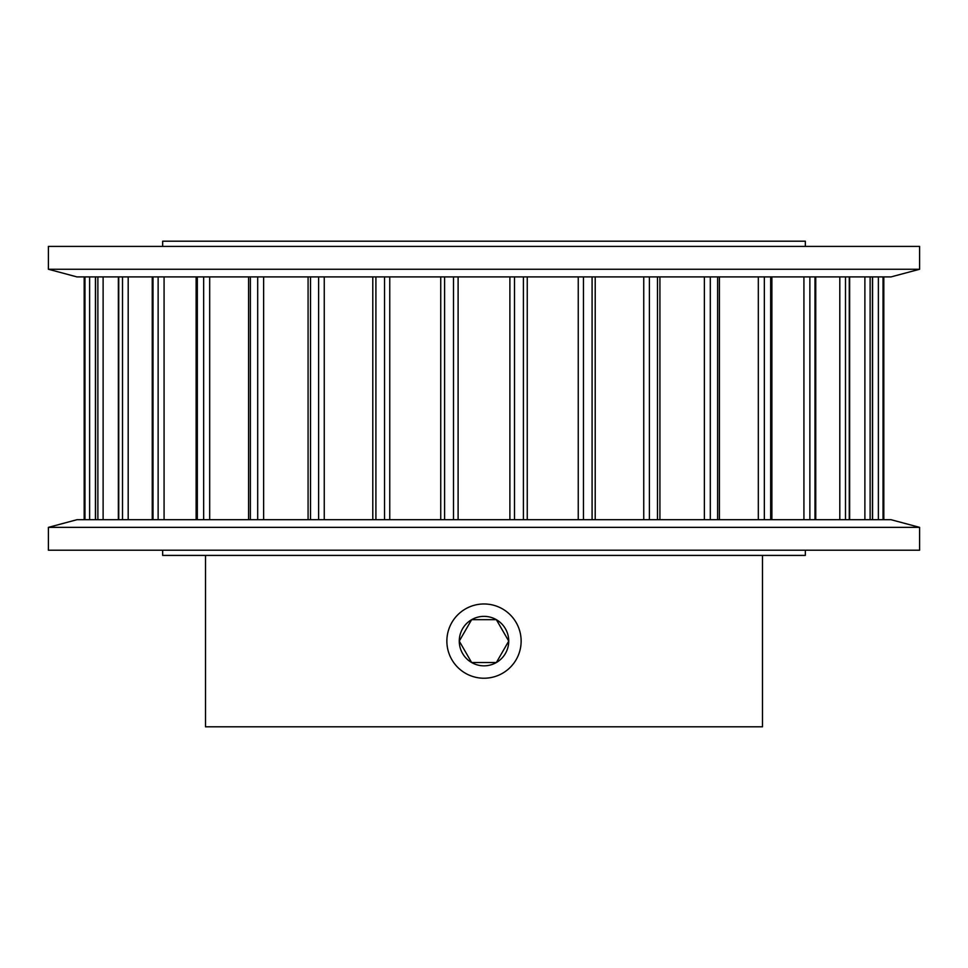 <?xml version="1.0" encoding="UTF-8"?>
<svg xmlns="http://www.w3.org/2000/svg" width="968" height="968" viewBox="0 0 968 968"><rect width="100%" height="100%" fill="white"/><g stroke="black" fill="none" stroke-linecap="round" stroke-linejoin="round"><path stroke-width="1.45" d="M805.34 246.404L805.34 241.201L162.66 241.201L162.66 246.404M762.494 676.801L762.494 726.799L205.506 726.799L205.506 555.414M762.494 605.399L762.494 555.414M162.66 550.211L162.66 555.414L805.34 555.414L805.34 550.211M84.18 519.707L84.18 276.909L84.18 519.707M95.433 519.707L95.433 276.909M118.35 519.707L118.35 276.909M152.254 519.707L152.254 276.909M196.117 519.707L196.117 276.909M248.582 519.707L248.582 276.909M308.078 519.707L308.078 276.909M372.789 519.707L372.789 276.909M440.743 519.707L440.743 276.909M919.6 527.354L48.4 527.354L48.4 550.211L919.6 550.211L919.6 527.354L891.032 519.707L76.968 519.707L48.4 527.354M48.4 269.261L919.6 269.261L919.6 246.404L48.4 246.404L48.4 269.261L76.968 276.909L891.032 276.909L919.6 269.261M484 662.523L471.634 662.523L459.268 641.106L471.634 619.677L496.366 619.677A24.732 24.732 0 0 0 459.268 641.106A24.732 24.732 0 0 0 496.366 662.523L471.634 662.523L459.268 641.106L471.634 619.677L496.366 619.677L508.732 641.106A24.732 24.732 0 0 0 496.366 619.677L508.732 641.106L496.366 662.523A24.732 24.732 0 0 0 508.732 641.106L496.366 662.523L484 662.523M484 678.229A37.135 37.135 0 0 0 521.135 641.106A37.135 37.135 0 0 0 484 603.971A37.135 37.135 0 0 0 446.865 641.106A37.135 37.135 0 0 0 484 678.229M762.494 603.971L762.494 678.229M527.245 519.707L527.245 276.909L527.257 519.707M453.508 519.707L453.508 276.909M458.106 519.707L458.106 276.909M444.602 519.707L444.602 276.909M389.753 519.707L389.753 276.909M384.55 519.707L384.55 276.909M375.911 519.707L375.911 276.909M324.256 519.707L324.256 276.909M318.605 519.707L318.605 276.909M310.51 519.707L310.51 276.909M263.623 519.707L263.623 276.909M257.694 519.707L257.694 276.909M250.373 519.707L250.373 276.909M209.681 519.707L209.681 276.909M203.655 519.707L203.655 276.909M197.327 519.707L197.327 276.909M164.076 519.707L164.076 276.909M158.135 519.707L158.135 276.909M153.005 519.707L153.005 276.909M128.187 519.707L128.187 276.909M122.513 519.707L122.513 276.909M118.737 519.707L118.737 276.909M103.116 519.707L103.116 276.909M97.877 519.707L97.877 276.909M95.566 519.707L95.566 276.909M89.625 519.707L89.625 276.909M84.978 519.707L84.978 276.909M84.192 519.707L84.192 276.909M883.808 519.707L883.808 276.909M883.022 519.707L883.022 276.909M878.375 519.707L878.375 276.909M872.434 519.707L872.434 276.909M870.123 519.707L870.123 276.909M864.884 519.707L864.884 276.909M849.263 519.707L849.263 276.909M845.487 519.707L845.487 276.909M839.813 519.707L839.813 276.909M814.995 519.707L814.995 276.909M809.865 519.707L809.865 276.909M803.924 519.707L803.924 276.909M770.673 519.707L770.673 276.909M764.345 519.707L764.345 276.909M758.319 519.707L758.319 276.909M717.627 519.707L717.627 276.909M710.306 519.707L710.306 276.909M704.377 519.707L704.377 276.909M657.49 519.707L657.49 276.909M649.395 519.707L649.395 276.909M643.744 519.707L643.744 276.909M592.089 519.707L592.089 276.909M583.45 519.707L583.45 276.909M578.247 519.707L578.247 276.909M523.398 519.707L523.398 276.909M514.492 519.707L514.492 276.909M509.894 519.707L509.894 276.909M883.82 519.707L883.82 276.909M872.567 519.707L872.567 276.909M849.65 519.707L849.65 276.909M815.746 519.707L815.746 276.909M771.883 519.707L771.883 276.909M719.418 519.707L719.418 276.909M659.922 519.707L659.922 276.909M595.211 519.707L595.211 276.909"/></g></svg>
